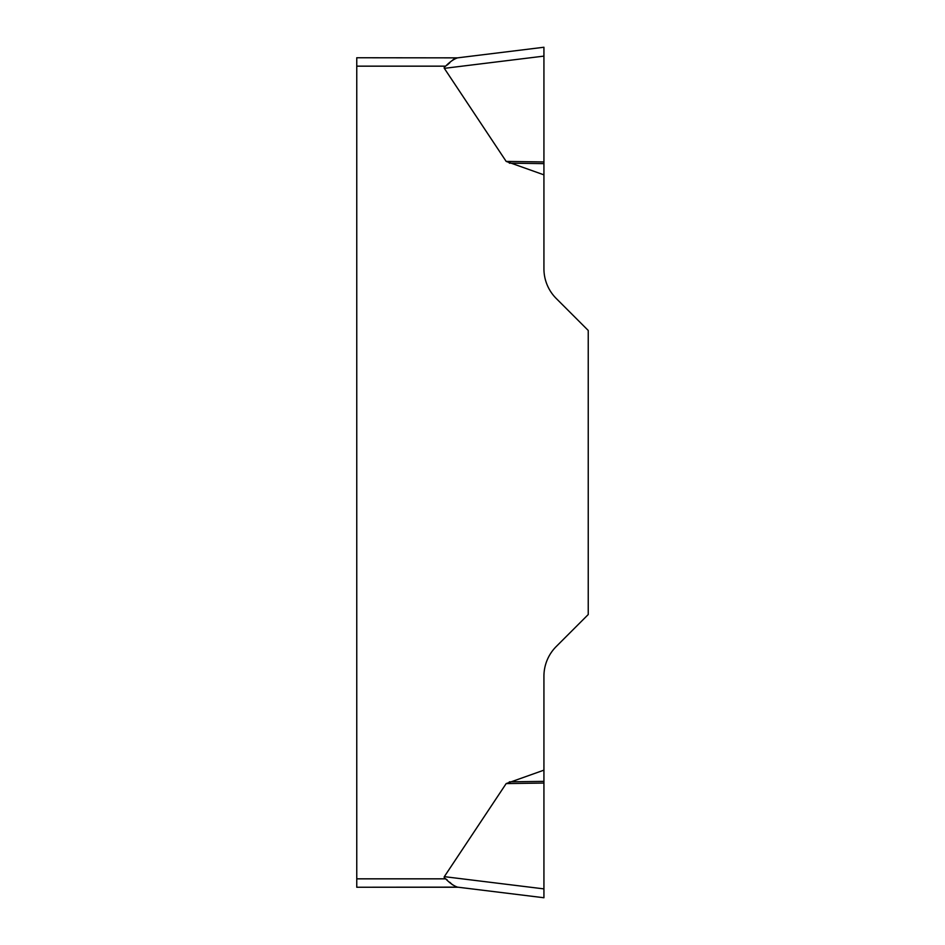 <?xml version="1.0" encoding="UTF-8"?>
<svg xmlns="http://www.w3.org/2000/svg" width="945" height="945" viewBox="0 0 945 945"><rect width="100%" height="100%" fill="white"/><g stroke="black" fill="none" stroke-linecap="round" stroke-linejoin="round"><path stroke-width="1.42" d="M447.245 879.984L445.638 878.838A89.728 8.399 -173 0 1 444.327 876.653A89.728 8.399 -173 0 0 445.638 878.838C449.82 883.102 453.777 885.878 457.522 887.142L356.761 887.249L458.372 887.249M506.177 783.582L543.93 770.151L543.93 897.75L543.93 888.891L444.327 876.653L506.177 783.582L543.93 783.051M543.93 174.849L506.177 161.418L543.93 161.949L543.93 47.25L543.93 268.77A42.017 42.017 0 0 0 556.239 298.478L588.239 330.466L588.239 614.534L556.239 646.522A42.017 42.017 0 0 0 543.93 676.23L543.93 770.151M506.177 161.418L444.327 68.347A89.728 8.399 173 0 1 445.638 66.162L356.761 66.162L356.761 57.751L457.522 57.858C453.777 59.133 449.808 61.897 445.638 66.162M356.761 887.249L356.761 66.162M452.513 884.827L449.808 882.264M447.245 65.016L449.808 62.736M452.513 60.173L454.061 59.027M457.522 57.858L543.93 47.25L457.522 57.858M457.522 887.142L543.93 897.75L457.522 887.142M356.761 878.838L445.638 878.838M543.93 163.639L509.32 163.154M543.93 56.109L444.327 68.347M543.93 781.361L509.32 781.846"/></g></svg>
